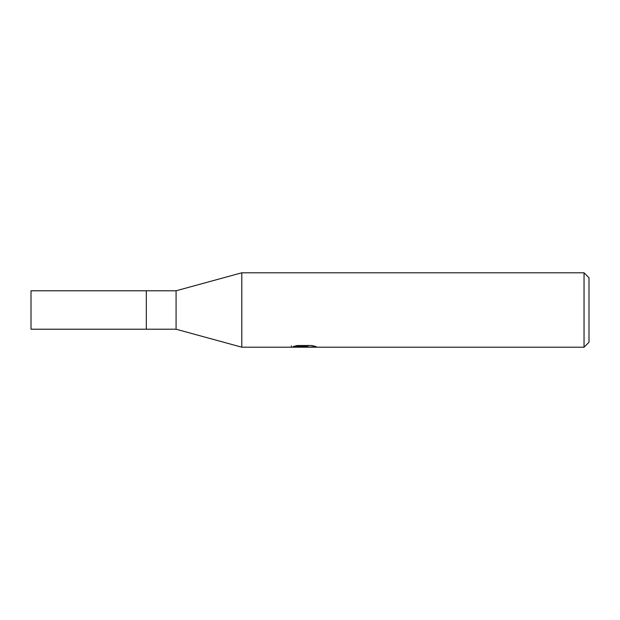 <?xml version="1.0" encoding="UTF-8"?>
<svg xmlns="http://www.w3.org/2000/svg" width="620" height="620" viewBox="0 0 620 620"><rect width="100%" height="100%" fill="white"/><g stroke="black" fill="none" stroke-linecap="round" stroke-linejoin="round"><path stroke-width="0.93" d="M584.04 347.2L241.8 347.2L176.08 329.22L146.32 329.22L146.32 290.78L176.08 290.78L241.8 272.8L584.04 272.8L589 277.76L589 342.24L584.04 347.2L584.04 272.8M176.08 329.22L176.08 290.78M241.8 347.2L241.8 272.8M293.399 346.495L297.267 345.518L311.938 345.518L316.2 346.611L307.698 347.2L291.152 347.2L305.288 346.495L293.392 346.495M301.932 347.2L299.476 346.836M307.597 346.611L303.831 347.2M307.597 347.177L307.597 345.937L309.45 345.518M305.288 345.518L305.288 346.495M291.4 345.882L291.4 347.123M146.32 329.22L31 329.22L31 290.78L146.32 290.78M305.288 345.96L307.597 345.96"/></g></svg>
